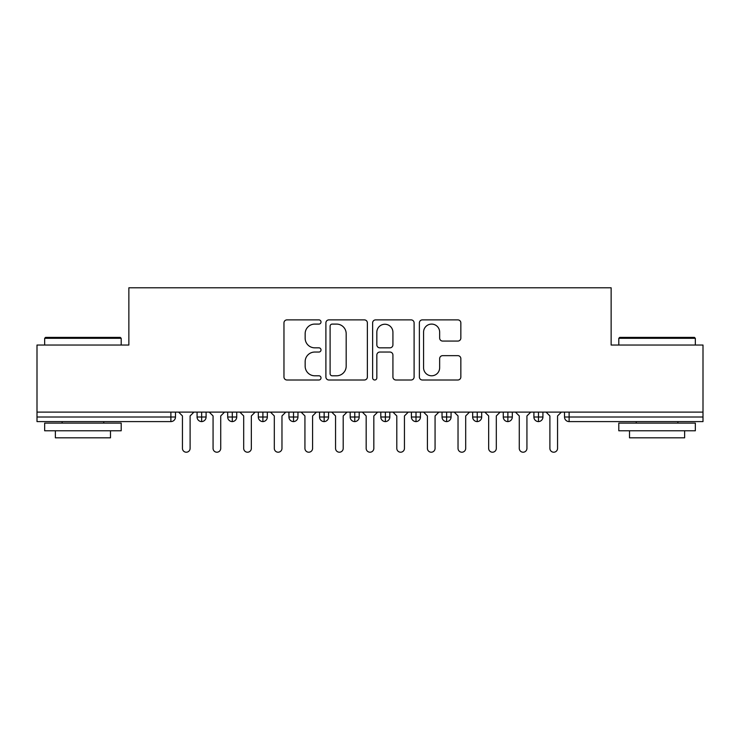 <?xml version="1.0" encoding="UTF-8"?>
<svg xmlns="http://www.w3.org/2000/svg" width="740" height="740" viewBox="0 0 740 740"><rect width="100%" height="100%" fill="white"/><g stroke="black" fill="none" stroke-linecap="round" stroke-linejoin="round"><path stroke-width="1.11" d="M321.012 321.993A2.1 2.1 0 0 0 318.903 319.884L286.972 319.884A3.006 3.006 0 0 0 283.966 322.89L283.966 376.993A3.006 3.006 0 0 0 286.972 379.999L318.903 379.999A2.1 2.1 0 0 0 321.012 377.9A2.1 2.1 0 0 0 318.903 375.791L314.768 375.791A9.62 9.62 0 0 1 305.157 366.171L305.157 361.666A9.62 9.62 0 0 1 314.768 352.046L318.903 352.046A2.1 2.1 0 0 0 321.012 349.946A2.1 2.1 0 0 0 318.903 347.837L314.768 347.837A9.62 9.62 0 0 1 305.157 338.217L305.157 333.712A9.62 9.62 0 0 1 314.768 324.092L318.903 324.092A2.1 2.1 0 0 0 321.012 321.993M457.838 341.075A3.006 3.006 0 0 0 460.844 338.069L460.844 322.89A3.006 3.006 0 0 0 457.838 319.884L422.374 319.884A3.006 3.006 0 0 0 419.367 322.89L419.367 376.993A3.006 3.006 0 0 0 422.374 379.999L457.838 379.999A3.006 3.006 0 0 0 460.844 376.993L460.844 358.66A3.006 3.006 0 0 0 457.838 355.653L442.659 355.653A3.006 3.006 0 0 0 439.653 358.66L439.653 367.752A8.038 8.038 0 0 1 431.614 375.791A8.038 8.038 0 0 1 423.576 367.752L423.576 332.131A8.038 8.038 0 0 1 431.614 324.092A8.038 8.038 0 0 1 439.653 332.131L439.653 338.069A3.006 3.006 0 0 0 442.659 341.075L457.838 341.075M37 412.106L703 412.106L703 345.043L611.138 345.043L611.138 287.786L128.862 287.786L128.862 345.043L37 345.043L37 416.999L170.885 416.999L170.885 412.106M367.373 322.89A3.006 3.006 0 0 0 364.367 319.884L328.902 319.884A3.006 3.006 0 0 0 325.896 322.89L325.896 376.993A3.006 3.006 0 0 0 328.902 379.999L364.367 379.999A3.006 3.006 0 0 0 367.373 376.993L367.373 322.89M375.633 319.884L411.098 319.884A3.006 3.006 0 0 1 414.104 322.89L414.104 376.993A3.006 3.006 0 0 1 411.098 379.999L395.928 379.999A3.006 3.006 0 0 1 392.921 376.993L392.921 355.052A3.006 3.006 0 0 0 389.915 352.046L379.842 352.046A3.006 3.006 0 0 0 376.836 355.052L376.836 377.9A2.1 2.1 0 0 1 374.736 379.999A2.1 2.1 0 0 1 372.627 377.9L372.627 322.89A3.006 3.006 0 0 1 375.633 319.884M175.482 412.106L175.482 416.999A4.597 4.597 0 0 1 170.885 421.596L37 421.596L37 416.999M703 412.106L703 421.596L569.115 421.596A4.597 4.597 0 0 1 564.518 416.999L564.518 412.106L564.518 416.999A4.597 4.597 0 0 0 569.115 421.596L569.115 416.999L703 416.999M201.659 421.596A4.597 4.597 0 0 1 197.071 416.999L197.071 412.106L197.071 416.999A4.597 4.597 0 0 0 201.659 421.596A4.597 4.597 0 0 0 206.099 417.009L206.099 412.106L206.099 416.999A4.597 4.597 0 0 1 201.659 421.596L201.659 416.999L206.099 416.999M201.659 412.106L201.659 416.999L197.071 416.999M170.885 421.596A4.597 4.597 0 0 0 175.482 416.999A4.597 4.597 0 0 1 170.885 421.596L170.885 416.999L175.482 416.999M232.286 412.106L232.286 416.999L227.689 416.999L227.689 412.106L227.689 416.999A4.597 4.597 0 0 0 232.286 421.596A4.597 4.597 0 0 0 236.726 417.009L236.726 412.106L236.726 416.999A4.597 4.597 0 0 1 232.286 421.596A4.597 4.597 0 0 1 227.689 416.999A4.597 4.597 0 0 0 232.286 421.596L232.286 416.999L236.726 416.999M262.904 412.106L262.904 416.999L258.315 416.999L258.315 412.106L258.315 416.999A4.597 4.597 0 0 0 262.904 421.596A4.597 4.597 0 0 0 267.344 417.009L267.344 412.106L267.344 416.999A4.597 4.597 0 0 1 262.904 421.596A4.597 4.597 0 0 1 258.315 416.999A4.597 4.597 0 0 0 262.904 421.596L262.904 416.999L267.344 416.999M293.521 412.106L293.521 421.596A4.597 4.597 0 0 1 288.933 416.999L288.933 412.106L288.933 416.999A4.597 4.597 0 0 0 293.521 421.596A4.597 4.597 0 0 0 297.961 417.009L297.961 412.106M324.148 412.106L324.148 421.596A4.597 4.597 0 0 1 319.55 416.999A4.597 4.597 0 0 0 324.148 421.596A4.597 4.597 0 0 1 319.55 416.999L319.55 412.106M328.588 412.106L328.588 416.999A4.597 4.597 0 0 1 324.148 421.596A4.597 4.597 0 0 0 328.588 417.009L319.55 416.999M354.765 412.106L354.765 416.999L350.177 416.999L350.177 412.106L350.177 416.999A4.597 4.597 0 0 0 354.765 421.596A4.597 4.597 0 0 0 359.205 417.009L359.205 412.106L359.205 416.999A4.597 4.597 0 0 1 354.765 421.596A4.597 4.597 0 0 1 350.177 416.999A4.597 4.597 0 0 0 354.765 421.596L354.765 416.999L359.205 416.999M385.383 421.596A4.597 4.597 0 0 1 380.795 416.999L380.795 412.106L380.795 416.999A4.597 4.597 0 0 0 385.383 421.596A4.597 4.597 0 0 0 389.823 417.009L389.823 412.106L389.823 416.999A4.597 4.597 0 0 1 385.383 421.596L385.383 416.999L389.823 416.999M416.01 412.106L416.01 416.999L411.412 416.999L411.412 412.106L411.412 416.999A4.597 4.597 0 0 0 416.01 421.596A4.597 4.597 0 0 0 420.45 417.009L420.45 412.106L420.45 416.999A4.597 4.597 0 0 1 416.01 421.596A4.597 4.597 0 0 1 411.412 416.999A4.597 4.597 0 0 0 416.01 421.596L416.01 416.999L420.45 416.999M446.627 412.106L446.627 421.596A4.597 4.597 0 0 1 442.039 416.999L442.039 412.106L442.039 416.999A4.597 4.597 0 0 0 446.627 421.596A4.597 4.597 0 0 0 451.067 417.009L451.067 412.106M477.245 412.106L477.245 421.596A4.597 4.597 0 0 1 472.657 416.999L472.657 412.106L472.657 416.999A4.597 4.597 0 0 0 477.245 421.596A4.597 4.597 0 0 0 481.685 417.009L481.685 412.106M507.871 412.106L507.871 421.596A4.597 4.597 0 0 1 503.274 416.999L503.274 412.106L503.274 416.999A4.597 4.597 0 0 0 507.871 421.596A4.597 4.597 0 0 0 512.311 417.009L512.311 412.106M538.489 412.106L538.489 416.999L533.901 416.999L533.901 412.106L533.901 416.999A4.597 4.597 0 0 0 538.489 421.596A4.597 4.597 0 0 0 542.929 417.009L542.929 412.106L542.929 416.999A4.597 4.597 0 0 1 538.489 421.596A4.597 4.597 0 0 1 533.901 416.999A4.597 4.597 0 0 0 538.489 421.596L538.489 416.999L542.929 416.999M385.383 412.106L385.383 416.999L380.795 416.999M332.204 324.092A2.1 2.1 0 0 0 330.105 326.201L330.105 373.691A2.1 2.1 0 0 0 332.204 375.791L336.561 375.791A9.62 9.62 0 0 0 346.181 366.171L346.181 333.712A9.62 9.62 0 0 0 336.561 324.092L332.204 324.092M392.921 332.288A8.038 8.038 0 0 0 384.874 324.25A8.038 8.038 0 0 0 376.836 332.288L376.836 344.831A3.006 3.006 0 0 0 379.842 347.837L389.915 347.837A3.006 3.006 0 0 0 392.921 344.831L392.921 332.288M178.618 412.106L182.447 415.936L182.447 448.385A3.829 3.829 0 0 0 186.276 452.214A3.829 3.829 0 0 0 190.106 448.385L190.106 415.936L193.936 412.106M209.244 412.106L213.065 415.936L213.065 448.385A3.829 3.829 0 0 0 216.894 452.214A3.829 3.829 0 0 0 220.724 448.385L220.724 415.936L224.553 412.106M239.862 412.106L243.691 415.936L243.691 448.385A3.829 3.829 0 0 0 247.521 452.214A3.829 3.829 0 0 0 251.341 448.385L251.341 415.936L255.171 412.106M270.479 412.106L274.309 415.936L274.309 448.385A3.829 3.829 0 0 0 278.138 452.214A3.829 3.829 0 0 0 281.968 448.385L281.968 415.936L285.797 412.106M301.106 412.106L304.936 415.936L304.936 448.385A3.829 3.829 0 0 0 308.756 452.214A3.829 3.829 0 0 0 312.585 448.385L312.585 415.936L316.415 412.106M45.575 337.385L120.287 337.385L121.203 338.31L44.659 338.31L45.575 337.385M82.936 430.782L44.659 430.782L44.659 423.123L121.203 423.123L121.203 430.782L82.936 430.782M110.491 430.782L110.491 437.821L55.37 437.821L55.37 430.782M619.713 337.385L694.425 337.385L695.341 338.31L618.797 338.31L619.713 337.385M657.065 430.782L618.797 430.782L618.797 423.123L695.341 423.123L695.341 430.782L657.065 430.782M684.63 430.782L684.63 437.821L629.509 437.821L629.509 430.782M331.724 412.106L335.553 415.936L335.553 448.385A3.829 3.829 0 0 0 339.382 452.214A3.829 3.829 0 0 0 343.203 448.385L343.203 415.936L347.032 412.106M362.341 412.106L366.171 415.936L366.171 448.385A3.829 3.829 0 0 0 370 452.214A3.829 3.829 0 0 0 373.829 448.385L373.829 415.936L377.659 412.106M392.968 412.106L396.797 415.936L396.797 448.385A3.829 3.829 0 0 0 400.618 452.214A3.829 3.829 0 0 0 404.447 448.385L404.447 415.936L408.276 412.106M423.585 412.106L427.415 415.936L427.415 448.385A3.829 3.829 0 0 0 431.244 452.214A3.829 3.829 0 0 0 435.065 448.385L435.065 415.936L438.894 412.106M454.203 412.106L458.032 415.936L458.032 448.385A3.829 3.829 0 0 0 461.862 452.214A3.829 3.829 0 0 0 465.691 448.385L465.691 415.936L469.521 412.106M484.829 412.106L488.659 415.936L488.659 448.385A3.829 3.829 0 0 0 492.479 452.214A3.829 3.829 0 0 0 496.309 448.385L496.309 415.936L500.138 412.106M515.447 412.106L519.277 415.936L519.277 448.385A3.829 3.829 0 0 0 523.106 452.214A3.829 3.829 0 0 0 526.936 448.385L526.936 415.936L530.756 412.106M546.065 412.106L549.894 415.936L549.894 448.385A3.829 3.829 0 0 0 553.724 452.214A3.829 3.829 0 0 0 557.553 448.385L557.553 415.936L561.383 412.106M569.115 412.106L569.115 416.999L564.518 416.999A4.597 4.597 0 0 0 569.115 421.596M288.933 416.999A4.597 4.597 0 0 0 293.521 421.596A4.597 4.597 0 0 0 297.961 417.009L288.933 416.999M442.039 416.999A4.597 4.597 0 0 0 446.627 421.596A4.597 4.597 0 0 0 451.067 417.009L442.039 416.999M472.657 416.999A4.597 4.597 0 0 0 477.245 421.596A4.597 4.597 0 0 0 481.685 417.009L472.657 416.999M503.274 416.999A4.597 4.597 0 0 0 507.871 421.596A4.597 4.597 0 0 0 512.311 417.009L503.274 416.999M44.659 345.043L44.659 338.31M62.105 423.123L62.105 421.596M103.757 423.123L103.757 421.596M121.203 345.043L121.203 338.31M618.797 345.043L618.797 338.31M636.243 423.123L636.243 421.596M677.896 423.123L677.896 421.596M695.341 345.043L695.341 338.31"/></g></svg>
